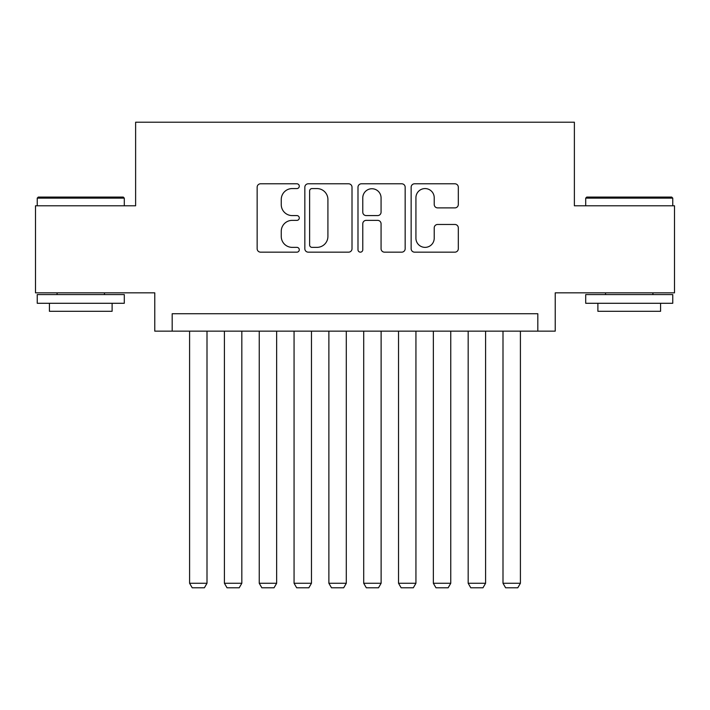 <?xml version="1.0" encoding="UTF-8"?>
<svg xmlns="http://www.w3.org/2000/svg" width="710" height="710" viewBox="0 0 710 710"><rect width="100%" height="100%" fill="white"/><g stroke="black" fill="none" stroke-linecap="round" stroke-linejoin="round"><path stroke-width="1.06" d="M299.283 186.18A2.396 2.396 0 0 0 296.895 183.792L260.579 183.792A3.417 3.417 0 0 0 257.153 187.209L257.153 248.731A3.417 3.417 0 0 0 260.579 252.156L296.895 252.156A2.396 2.396 0 0 0 299.283 249.76A2.396 2.396 0 0 0 296.895 247.364L292.192 247.364A10.934 10.934 0 0 1 281.258 236.43L281.258 231.3A10.934 10.934 0 0 1 292.192 220.366L296.895 220.366A2.396 2.396 0 0 0 299.283 217.97A2.396 2.396 0 0 0 296.895 215.583L292.192 215.583A10.934 10.934 0 0 1 281.258 204.64L281.258 199.51A10.934 10.934 0 0 1 292.192 188.576L296.895 188.576A2.396 2.396 0 0 0 299.283 186.18M454.897 207.888A3.417 3.417 0 0 0 458.314 204.471L458.314 187.209A3.417 3.417 0 0 0 454.897 183.792L414.56 183.792A3.417 3.417 0 0 0 411.143 187.209L411.143 248.731A3.417 3.417 0 0 0 414.56 252.156L454.897 252.156A3.417 3.417 0 0 0 458.314 248.731L458.314 227.883A3.417 3.417 0 0 0 454.897 224.466L437.635 224.466A3.417 3.417 0 0 0 434.218 227.883L434.218 238.223A9.141 9.141 0 0 1 425.068 247.364A9.141 9.141 0 0 1 415.927 238.223L415.927 197.717A9.141 9.141 0 0 1 425.068 188.576A9.141 9.141 0 0 1 434.218 197.717L434.218 204.471A3.417 3.417 0 0 0 437.635 207.888L454.897 207.888M537.816 331.144L555.229 331.144L555.229 292.839L674.5 292.839L674.5 205.785L574.381 205.785L574.381 122.209L135.619 122.209L135.619 205.785L35.5 205.785L35.5 292.839L154.771 292.839L154.771 331.144L537.816 331.144L537.816 313.731L172.184 313.731L172.184 331.144M352.009 187.209A3.417 3.417 0 0 0 348.592 183.792L308.255 183.792A3.417 3.417 0 0 0 304.839 187.209L304.839 248.731A3.417 3.417 0 0 0 308.255 252.156L348.592 252.156A3.417 3.417 0 0 0 352.009 248.731L352.009 187.209M361.408 183.792L401.745 183.792A3.417 3.417 0 0 1 405.161 187.209L405.161 248.731A3.417 3.417 0 0 1 401.745 252.156L384.483 252.156A3.417 3.417 0 0 1 381.066 248.731L381.066 223.783A3.417 3.417 0 0 0 377.649 220.366L366.191 220.366A3.417 3.417 0 0 0 362.774 223.783L362.774 249.76A2.396 2.396 0 0 1 360.387 252.156A2.396 2.396 0 0 1 357.991 249.76L357.991 187.209A3.417 3.417 0 0 1 361.408 183.792M312.018 188.576A2.396 2.396 0 0 0 309.622 190.972L309.622 244.977A2.396 2.396 0 0 0 312.018 247.364L316.971 247.364A10.934 10.934 0 0 0 327.913 236.43L327.913 199.51A10.934 10.934 0 0 0 316.971 188.576L312.018 188.576M381.066 197.895A9.141 9.141 0 0 0 371.916 188.745A9.141 9.141 0 0 0 362.774 197.895L362.774 212.157A3.417 3.417 0 0 0 366.191 215.583L377.649 215.583A3.417 3.417 0 0 0 381.066 212.157L381.066 197.895M207 331.144L207 583.265L189.588 583.265L189.588 331.144M207 583.265L204.391 587.791L192.206 587.791L189.588 583.265M38.287 197.078L123.256 197.078L124.294 198.125L37.239 198.125L38.287 197.078M80.771 303.285L37.239 303.285L37.239 294.579L124.294 294.579L124.294 303.285L80.771 303.285M112.109 303.285L112.109 311.299L49.425 311.299L49.425 303.285M586.744 197.078L671.713 197.078L672.76 198.125L585.706 198.125L586.744 197.078M629.229 303.285L585.706 303.285L585.706 294.579L672.76 294.579L672.76 303.285L629.229 303.285M660.575 303.285L660.575 311.299L597.891 311.299L597.891 303.285M241.826 331.144L241.826 583.265L224.413 583.265L224.413 331.144M241.826 583.265L239.217 587.791L227.023 587.791L224.413 583.265M276.651 331.144L276.651 583.265L259.239 583.265L259.239 331.144M276.651 583.265L274.033 587.791L261.848 587.791L259.239 583.265M311.468 331.144L311.468 583.265L294.064 583.265L294.064 331.144M311.468 583.265L308.859 587.791L296.673 587.791L294.064 583.265M346.294 331.144L346.294 583.265L328.881 583.265L328.881 331.144M346.294 583.265L343.684 587.791L331.49 587.791L328.881 583.265M381.119 331.144L381.119 583.265L363.706 583.265L363.706 331.144M381.119 583.265L378.51 587.791L366.316 587.791L363.706 583.265M415.936 331.144L415.936 583.265L398.532 583.265L398.532 331.144M415.936 583.265L413.327 587.791L401.141 587.791L398.532 583.265M450.761 331.144L450.761 583.265L433.348 583.265L433.348 331.144M450.761 583.265L448.152 587.791L435.967 587.791L433.348 583.265M485.587 331.144L485.587 583.265L468.174 583.265L468.174 331.144M485.587 583.265L482.978 587.791L470.783 587.791L468.174 583.265M520.412 331.144L520.412 583.265L502.999 583.265L502.999 331.144M520.412 583.265L517.794 587.791L505.609 587.791L502.999 583.265M37.239 205.785L37.239 198.125M57.093 294.579L57.093 292.839M104.45 294.579L104.45 292.839M124.294 205.785L124.294 198.125M585.706 205.785L585.706 198.125M605.55 294.579L605.55 292.839M652.907 294.579L652.907 292.839M672.76 205.785L672.76 198.125"/></g></svg>
